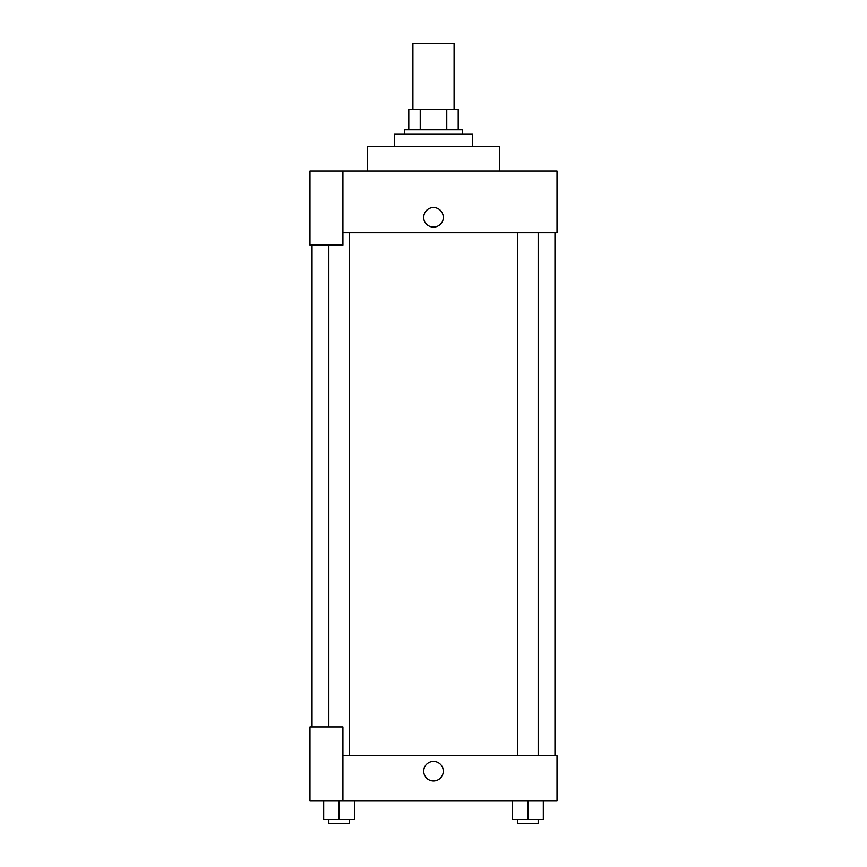 <?xml version="1.0" encoding="UTF-8"?>
<svg xmlns="http://www.w3.org/2000/svg" width="867" height="867" viewBox="0 0 867 867"><rect width="100%" height="100%" fill="white"/><g stroke="black" fill="none" stroke-linecap="round" stroke-linejoin="round"><path stroke-width="1.3" d="M454.091 109.231L454.091 43.35L412.909 43.35L412.909 109.231M420.224 129.822L420.224 109.231L408.791 109.231L408.791 129.822L408.791 109.231M420.224 109.231L458.209 109.231L458.209 129.822M446.776 129.822L446.776 109.231M404.672 133.941L404.672 129.822L462.328 129.822L462.328 133.941M472.613 146.295L472.613 133.941L394.387 133.941L394.387 146.295M499.381 170.994L499.381 146.295L367.619 146.295L367.619 170.994M342.909 170.994L309.974 170.994L309.974 245.112L342.909 245.112L342.909 170.994L557.026 170.994L557.026 232.768L342.909 232.768M423.725 217.324A9.775 9.775 0 0 1 438.388 208.849A9.775 9.775 0 0 1 438.388 225.788A9.775 9.775 0 0 1 423.725 217.324M312.033 726.882L312.033 245.112M517.588 232.768L517.588 755.71M328.831 726.882L328.831 245.112M342.909 755.71L557.026 755.71L557.026 801L309.974 801L309.974 726.882L342.909 726.882L342.909 801M423.725 771.153A9.775 9.775 0 0 1 438.388 762.678A9.775 9.775 0 0 1 438.388 779.617A9.775 9.775 0 0 1 423.725 771.153M512.44 801L512.44 819.532L543.316 819.532L543.316 801L543.316 819.532M527.873 819.532L527.873 801M538.169 819.532L538.169 823.65L517.588 823.65L517.588 819.532M323.684 801L323.684 819.532L354.56 819.532L354.56 801L354.56 819.532M339.127 819.532L339.127 801M349.412 819.532L349.412 823.65L328.831 823.65L328.831 819.532M554.967 755.71L554.967 232.768M538.169 232.768L538.169 755.71M349.412 755.71L349.412 232.768"/></g></svg>
